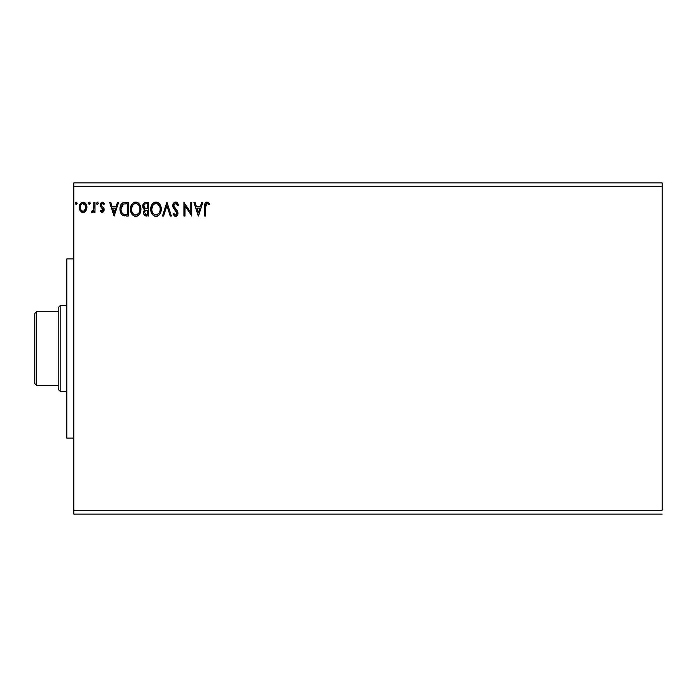 <?xml version="1.0" encoding="UTF-8"?>
<svg xmlns="http://www.w3.org/2000/svg" width="697" height="697" viewBox="0 0 697 697"><rect width="100%" height="100%" fill="white"/><g stroke="black" fill="none" stroke-linecap="round" stroke-linejoin="round"><path stroke-width="1.05" d="M73.812 186.805L662.15 186.805L662.15 510.195L73.812 510.195L73.812 186.805L73.812 514.09L662.15 514.09L73.812 514.09L73.812 510.195L662.15 510.195L662.15 186.805L73.812 186.805L73.812 182.91L73.812 186.805M201.694 202.391L202.836 202.391L198.471 216.026L202.836 202.391L201.694 202.391L200.3 206.756L196.467 206.756L195.064 202.391L193.923 202.391L198.296 216.026L202.836 202.391L201.694 202.391L200.3 206.756L196.467 206.756L195.064 202.391L193.923 202.391L198.296 216.026L193.923 202.391L195.064 202.391M177.134 202.566L178.711 205.023L175.644 202.043L173.91 202.792L172.812 205.084L173.44 208.159L176.925 212.777L175.897 214.946L174.686 214.606L173.762 213.23L172.943 214.066L174.686 216.166L176.768 215.992L177.979 213.752L177.474 211.121L173.841 206.094L174.119 204.491L175.313 203.489L176.498 203.69L177.857 205.711L178.711 205.023L177.212 202.627L175.644 202.043L176.358 202.147M161.225 209.152L160.537 205.563L159.212 203.524L157.173 202.208L155.353 202.086L153.654 202.749L151.99 204.526L151.022 206.782L150.805 210.45L152.756 214.903L154.83 216.209L156.659 216.331L158.358 215.643L160.005 213.848L161.225 209.152C161.277 205.266 159.526 202.897 155.971 202.043C152.416 202.932 150.674 205.319 150.735 209.213C150.674 213.151 152.443 215.539 156.05 216.375C159.578 215.451 161.303 213.038 161.225 209.152M140.951 209.152L140.254 205.563L138.93 203.524L136.9 202.208L134.477 202.217L132.447 203.55L130.748 206.782L130.748 211.661L131.724 213.927L133.423 215.704L136.377 216.331L138.076 215.643L139.731 213.848L140.951 209.152C140.994 205.266 139.243 202.897 135.688 202.043C132.134 202.932 130.391 205.319 130.461 209.213C130.391 213.151 132.16 215.539 135.767 216.375C139.295 215.451 141.029 213.038 140.951 209.152M117.427 202.391L118.568 202.391L114.203 216.026L118.568 202.391L117.427 202.391L116.024 206.756L112.2 206.756L110.797 202.391L109.656 202.391L114.02 216.026L118.568 202.391L117.427 202.391L116.024 206.756L112.2 206.756L110.797 202.391L109.656 202.391L114.02 216.026L109.656 202.391L110.797 202.391M98.286 203.35L97.789 202.322L97.04 202.322L96.752 204.108L97.615 204.465L98.242 203.742L97.414 204.491L98.286 203.35L97.414 204.491L96.543 203.35L97.414 204.491L96.543 203.35L97.414 202.217L96.543 203.35L97.414 202.217L98.286 203.35L97.319 202.226M90.244 203.35L89.373 202.217L88.502 203.35L89.373 204.491L88.502 203.35L89.373 202.217L90.201 202.958L89.564 202.243L88.841 202.444L88.998 204.378L89.747 204.378L90.244 203.35L88.998 204.387M77.132 203.35L76.261 202.217L75.389 203.35L76.261 202.217L77.132 203.35L76.635 202.322L75.607 202.6L75.886 204.378L76.635 204.378L77.132 203.35L76.261 204.491L77.132 203.35L76.261 204.491L75.389 203.35L76.261 204.491M85.905 210.877L86.872 206.46L85.992 203.96L84.764 202.688L83.074 202.217L81.383 202.688L79.458 205.589L79.789 210.076L82.237 212.419L83.919 212.419L85.365 211.54L86.925 207.349C86.951 204.517 85.67 202.81 83.074 202.217C80.486 202.81 79.205 204.517 79.231 207.349L80.251 210.886L83.074 212.533L85.653 211.226M93.921 202.391L94.966 202.391L93.921 202.391L93.59 209.841L91.298 212.193L92.718 212.376L93.921 210.886L93.921 212.358L94.966 212.358L94.966 202.391L94.966 212.358L94.966 202.391L93.921 202.391L93.755 209.161L91.298 212.193L92.091 212.533L93.921 210.886L93.921 212.358L94.966 212.358L93.921 212.358M102.232 212.533L103.757 211.661L104.21 209.518L103.653 207.985L101.509 205.99L101.344 204.482L102.546 203.437L103.984 204.491L104.585 203.568L102.424 202.217L101.074 202.792L100.237 204.587L100.56 206.634L103.165 209.727L102.398 211.278L100.83 210.259L100.211 211.113L101.614 212.393L102.232 212.533L104.236 209.919L103.897 208.377L101.265 205.04L102.546 203.437L103.984 204.491L104.585 203.568L102.424 202.217L100.211 205.092L100.56 206.634L103.182 209.963L102.171 211.304L100.83 210.259L100.211 211.113L102.232 212.533M125.19 202.391L122.541 202.975L120.825 204.962L119.98 208.438L120.267 211.661L121.574 214.371L123.047 215.539L128.361 216.026L128.361 202.391L125.19 202.391C121.557 202.888 119.814 205.101 119.971 209.039C119.814 211.836 120.834 213.996 123.047 215.539L128.361 216.026L128.361 202.391L128.361 216.026L126.296 216.026M145.917 202.391L148.644 202.391L144.88 202.557L143.138 204.212L142.824 207.34L144.845 209.745L143.87 211.043L143.617 213.308L144.819 215.573L148.644 216.026L148.644 202.391L148.644 216.026L148.644 202.391L145.917 202.391C143.782 202.722 142.711 204.012 142.693 206.26L144.845 209.745L143.573 212.646C143.591 214.798 144.636 215.922 146.71 216.026L146.387 216.018M163.595 216.026L162.453 216.026L166.827 202.391L162.453 216.026L163.595 216.026L166.914 205.685L170.225 216.026L171.366 216.026L167.001 202.391L171.366 216.026L167.001 202.391L162.453 216.026L163.595 216.026L166.914 205.685L170.225 216.026L171.366 216.026L170.225 216.026M190.778 202.391L190.778 212.533L183.956 202.391L183.956 216.026L185.01 216.026L185.01 205.859L191.823 216.026L191.823 202.391L190.778 202.391L191.823 202.391L190.778 202.391L190.778 212.533L183.956 202.391L183.956 216.026L185.01 216.026L185.01 205.859L191.823 216.026L191.823 202.391L191.605 216.026M205.632 206.957L206.181 203.899L207.453 203.489L209.126 204.665L209.658 203.611L207.079 202.043L205.676 202.531L204.857 203.794L204.587 216.026L205.632 216.026L205.632 206.957L207.096 203.437L209.126 204.665L209.658 203.611L207.079 202.043C204.996 202.749 204.169 204.343 204.587 206.817L204.587 216.026L205.632 216.026L205.641 206.425M662.15 182.91L73.812 182.91L662.15 182.91L662.15 186.805L662.15 182.91M85.365 211.548L84.703 212.08M83.291 212.524L83.849 212.437M83.074 212.533L82.638 212.507M82.298 212.437L81.113 211.844M79.78 210.05L79.493 209.283M79.475 209.213L79.292 208.298M79.458 205.58L79.589 205.145M79.746 204.752L80.172 203.96M80.695 203.271L81.14 202.862M83.535 202.243L84.572 202.574M85.043 202.879L85.548 203.367M84.764 202.688L86.315 204.552M86.358 204.63L86.698 205.571L86.358 204.63M86.916 206.896L86.925 207.349M86.681 209.205L86.367 210.067M79.467 209.196L79.789 210.076M83.413 203.463L85.513 205.388L82.42 203.541L83.082 203.437C84.99 203.925 85.923 205.232 85.879 207.34L85.722 206.024L85.879 207.34C85.923 209.457 84.99 210.782 83.082 211.304L83.082 211.304C81.174 210.773 80.242 209.448 80.286 207.34L80.321 208.002L80.286 207.34C80.233 205.223 81.166 203.925 83.082 203.437L84.328 203.829M83.736 211.2L85.217 209.902L85.836 208.002M81.828 210.895L82.908 211.296L81.34 210.442L80.443 208.673M82.159 203.637L80.93 204.796L82.42 203.533M80.434 206.024L80.93 204.796M83.623 211.235L85.809 208.255M91.987 212.524L91.298 212.193L91.795 211.13L92.553 211.252M92.091 212.533L91.298 212.193M91.795 211.13L92.265 211.304L91.795 211.13M93.677 209.501L93.799 208.908M93.799 208.9L93.903 207.34M93.912 206.417L93.921 205.737M93.912 206.6L93.895 207.453M93.877 207.88L93.755 209.161M96.587 203.742L97.04 204.378M100.211 211.113L100.83 210.259L102.171 211.304L102.868 210.93M101.605 211.113L102.285 211.296M103.13 210.398L102.607 208.647M103.182 209.963L102.171 208.255M100.56 206.634L100.211 205.092M100.507 203.62L100.751 203.184M102.651 202.226L104.585 203.568L103.984 204.491L103.705 204.108M101.588 203.986L101.623 206.146M101.265 205.04L102.311 206.782M103.975 208.56L104.236 209.919M114.116 212.742L112.644 208.159L115.58 208.159L114.116 212.742L112.644 208.159L115.58 208.159L114.116 212.742M124.65 215.939L123.892 215.817M120.259 211.635L120.119 210.947M120.041 210.398L119.98 209.509M120.224 206.66L120.581 205.51M123.325 202.635L123.996 202.478M122.576 202.949L121.862 203.498M121.278 211.217L121.069 210.067M121.836 205.554L122.759 204.5M122.019 205.275L122.384 204.84M123.543 204.073L127.316 203.785L127.316 214.624L123.604 214.249C121.748 213.073 120.886 211.33 121.017 209.039L123.378 204.134L124.214 203.916M125.861 214.615L125.094 214.563M121.566 206.085L121.017 209.039L121.653 205.894M140.881 210.363L140.785 210.991M140.663 211.566L140.506 212.115M140.341 212.585L139.731 213.84M139.391 214.354L138.999 214.824M138.999 214.833L138.067 215.643M137.44 216L136.987 216.183M135.157 216.34L134.547 216.209M132.63 215.059L131.733 213.944M130.984 212.446L130.748 211.67M130.566 210.729L130.478 209.832M130.531 207.994L130.583 207.549M131.245 205.362L132.447 203.55M134.024 202.383L135.061 202.086M136.316 202.086L136.9 202.208M138.137 202.818L138.947 203.541M140.254 205.554L140.506 206.216M138.076 215.643L138.625 215.207M131.707 204.526L130.984 205.998M130.531 207.985L130.478 208.603M131.524 208.725L131.506 209.213C131.437 206.068 132.848 204.143 135.723 203.437L135.227 203.472L135.723 203.437C138.555 204.143 139.949 206.051 139.897 209.152L139.844 208.176L139.897 209.152C139.966 212.28 138.572 214.223 135.723 214.981C132.857 214.258 131.454 212.341 131.506 209.213L132.491 205.432L134.286 203.768L133.51 204.265M139.522 211.618L139.757 210.729M138.598 213.404L135.967 214.972M132.186 212.411L132.683 213.238M131.733 211.139L131.559 210.198M132.23 212.489L131.742 211.174M132.927 213.543L133.475 214.092L132.927 213.543M135.235 214.937L134.112 214.537M132.491 205.432L132.134 206.112M139.304 206.155L139.583 206.913M137.57 204.003L138.903 205.423M136.211 203.472L136.69 203.576M136.952 214.72L138.372 213.674M139.888 209.64L139.844 210.137M143.617 213.317L145.142 215.756M144.27 210.32L144.601 209.631M144.357 209.492L143.913 209.187M143.129 204.221L143.504 203.611M143.286 203.925L143.73 203.324M145.412 215.861L146.056 215.992M143.957 207.375L143.748 206.26C143.843 204.587 144.723 203.768 146.396 203.785L147.59 203.785L147.59 208.856L145.394 208.699L147.058 208.856L145.394 208.699L143.8 205.667L143.8 206.861M144.688 208.342L143.974 207.41M143.748 206.26L144.131 204.787M145.264 203.907L145.769 203.82M144.715 211.827L144.619 212.62C144.671 211.034 145.49 210.25 147.058 210.259L147.59 210.259L147.59 214.624L145.072 214.101L146.501 214.624L144.619 212.62L145.246 210.816L147.058 210.259L146.239 210.32M145.516 210.581L144.81 211.531M144.166 207.758L144.532 208.203M143.826 205.545L144.81 204.09M147.058 210.259L147.59 210.259L147.59 214.624L146.501 214.624M161.164 210.355L161.068 210.991M160.937 211.583L160.78 212.115M160.615 212.585L160.354 213.212M160.336 213.238L160.014 213.84M159.665 214.362L159.282 214.833M158.907 215.199L158.358 215.634L158.907 215.207M158.062 215.817L157.269 216.183M155.422 216.331L154.821 216.209M152.756 214.903L151.99 213.918M151.275 212.463L151.031 211.679M151.528 205.362L152.73 203.55M154.307 202.383L154.743 202.217M154.769 202.208L155.335 202.086M156.598 202.086L157.165 202.208M158.411 202.818L159.212 203.524M160.937 206.73L160.78 206.216M161.085 207.392L161.207 208.542M151.99 204.526L151.266 205.998M151.807 208.725L151.789 209.213C151.719 206.068 153.122 204.143 156.006 203.437L155.509 203.472L156.006 203.437C158.838 204.143 160.232 206.051 160.179 209.152L160.127 208.176L160.179 209.152C160.24 212.28 158.855 214.223 156.006 214.981C153.14 214.258 151.737 212.341 151.789 209.213L152.774 205.432L154.568 203.768L153.793 204.265M158.602 204.657L157.435 203.759L159.866 206.913M160.171 209.649L160.057 210.633L160.171 209.649M158.872 213.404L156.25 214.972M152.469 212.411L152.965 213.238M152.007 211.139L151.841 210.198M152.512 212.489L152.016 211.174M153.209 213.543L153.758 214.092L153.209 213.543M153.061 205.014L152.408 206.112M159.578 206.155L159.177 205.423M156.494 203.472L156.973 203.576M157.234 214.72L158.646 213.674M160.057 210.633L159.622 212.097M159.648 212.054L159.805 211.618M177.857 205.711L178.711 205.023L177.857 205.711L175.513 203.454M177.691 205.327L177.082 204.265M173.858 205.284L175.722 203.437M174.921 203.646L174.302 204.186M173.814 205.746L174.337 207.392M174.015 206.774L175.417 208.76M172.943 214.066L173.762 213.23L172.943 214.066L175.574 216.375L178.014 213.195L177.474 211.121L175.897 209.266M177.596 211.357L177.883 212.132M178.005 212.925L178.005 213.474M177.979 213.744L177.874 214.284M177.866 214.319L177.43 215.303M177.09 215.721L176.202 216.279M176.454 216.175L175.932 216.349M175.113 216.323L174.677 216.166M174.52 214.423L175.592 214.981L174.015 213.691M176.89 213.857L175.592 214.981M176.629 214.415L176.855 213.953M176.576 211.853L176.951 213.012M176.803 212.315L176.149 211.278M175.235 210.328L176.332 211.487M175.644 202.043C173.745 202.452 172.786 203.69 172.769 205.728L175.696 210.799M174.59 209.658L173.797 208.691M173.161 207.584L172.952 206.992M172.943 206.957L172.821 206.417M173.222 203.751L173.492 203.297M173.509 203.271L174.076 202.635M174.424 202.383L174.999 202.13M174.093 213.805L173.762 213.23M185.01 216.026L183.956 216.026L184.191 202.391M198.384 212.742L196.911 208.159L199.847 208.159L198.384 212.742L196.911 208.159L199.847 208.159L198.384 212.742M205.632 216.026L204.587 216.026M204.587 206.364L204.587 206.817M205.99 202.304L206.608 202.086M209.658 203.611L208.804 204.387M209.126 204.665L207.096 203.437M208.325 203.994L207.784 203.637M205.937 204.282L205.754 204.848L205.937 204.282M205.685 205.38L205.641 206.417M85.513 205.388L85.836 206.678M80.434 208.664L80.321 208.002M126.183 203.785L127.316 203.785L127.316 214.624L126.627 214.624M124.763 203.846L125.469 203.803M133.859 204.012L134.748 203.585M139.67 207.209L139.844 208.176M139.365 212.054L138.921 212.934M146.396 203.785L147.59 203.785L147.59 208.856L147.058 208.856M152.774 205.432L153.375 204.648M154.133 204.012L155.03 203.585M159.953 207.209L160.127 208.176M155.03 214.824L153.758 214.092M73.812 258.883L66.799 258.883L66.799 438.117L73.812 438.117L66.799 438.117L66.799 258.883L73.812 258.883M58.226 311.489L58.226 389.414L60.177 391.357L60.177 305.643L58.226 307.586L58.226 311.489L58.226 307.586L60.177 305.643L60.177 391.357L66.799 391.357L60.177 391.357L58.226 389.414L58.226 311.489L36.802 311.489L36.802 385.511L58.226 385.511L36.802 385.511L36.802 311.489L34.85 313.432L34.85 383.568L34.85 313.432L36.802 311.489L58.226 311.489M66.799 305.643L60.177 305.643L66.799 305.643M34.85 383.568L36.802 385.511L34.85 383.568"/></g></svg>
